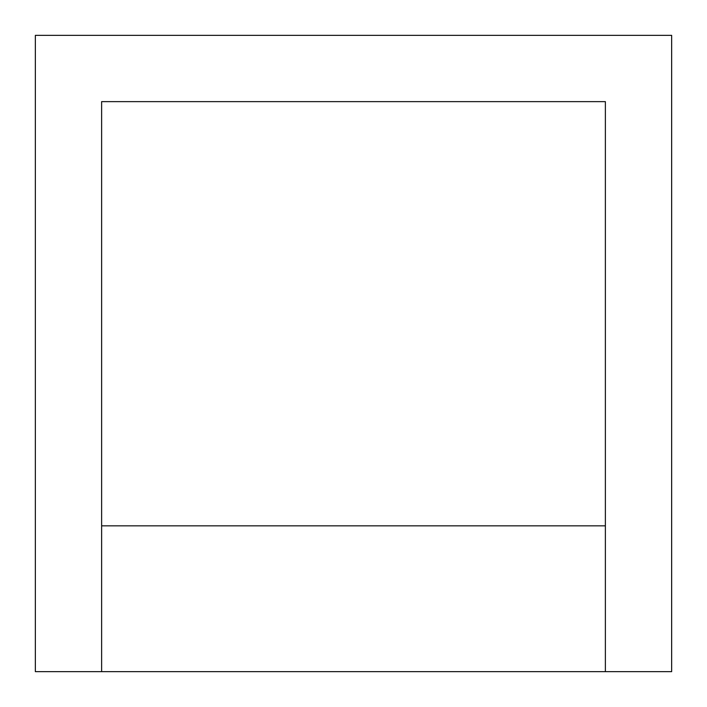 <?xml version="1.0" encoding="UTF-8"?>
<svg xmlns="http://www.w3.org/2000/svg" width="707" height="707" viewBox="0 0 707 707"><rect width="100%" height="100%" fill="white"/><g stroke="black" fill="none" stroke-linecap="round" stroke-linejoin="round"><path stroke-width="1.06" d="M605.369 525.831L101.631 525.831M605.369 671.65L35.35 671.65L35.35 35.35L671.65 35.35L671.65 671.65L605.369 671.65L605.369 101.631L101.631 101.631L101.631 671.65"/></g></svg>
